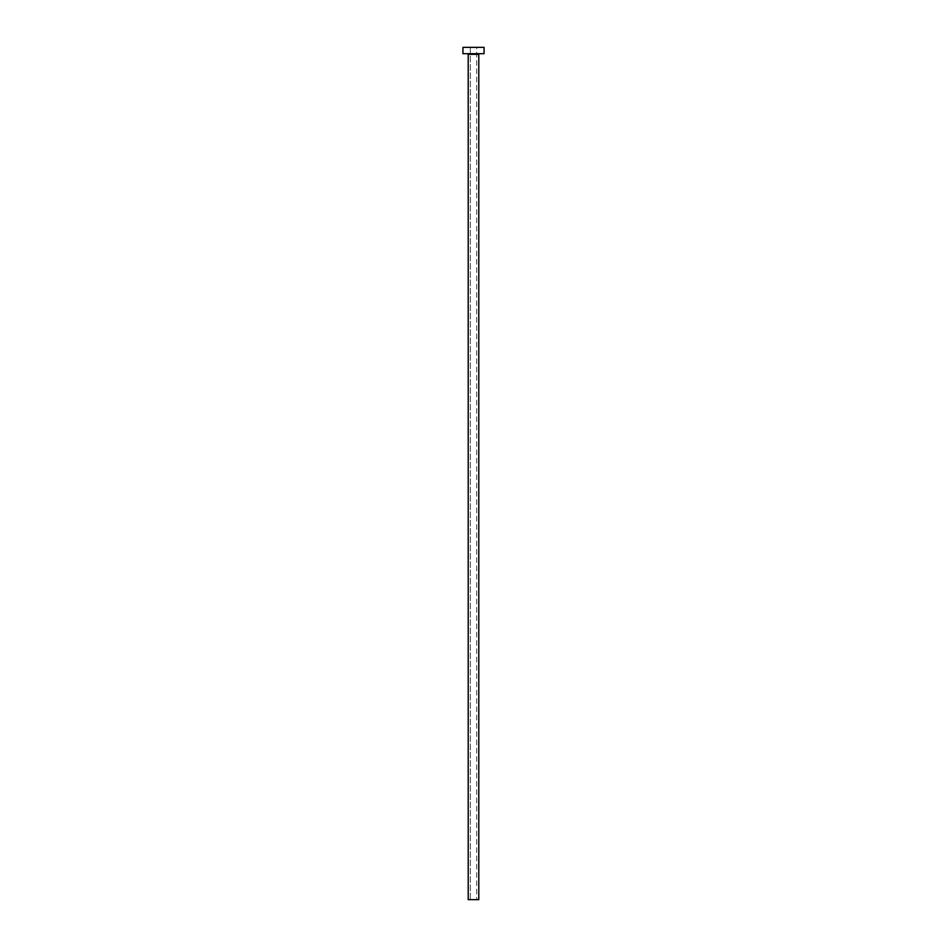 <?xml version="1.0" encoding="UTF-8"?>
<svg xmlns="http://www.w3.org/2000/svg" width="947" height="947" viewBox="0 0 947 947"><rect width="100%" height="100%" fill="white"/><g stroke="black" fill="none" stroke-linecap="round" stroke-linejoin="round"><path stroke-width="0.71" stroke-dasharray="4.74 3.55" d="M476.672 899.65L470.328 899.65L470.328 47.35L476.672 47.35L476.672 899.65L468.209 899.65L476.672 899.65L476.672 47.35L473.5 47.35L484.071 47.35L462.929 47.35L476.672 47.35L470.328 47.35L470.328 899.65L476.672 899.65M479.419 53.695L462.929 53.695L479.419 53.695M468.209 54.334L478.791 54.334L468.209 54.334"/><path stroke-width="1.42" d="M478.791 54.334A0.639 0.639 0 0 1 479.419 53.695A0.639 0.639 0 0 0 478.791 54.334L468.209 54.334L468.209 899.65L478.791 899.65L478.791 54.334L478.791 899.65L468.209 899.65L468.209 54.334A0.639 0.639 0 0 0 467.581 53.695A0.639 0.639 0 0 1 468.209 54.334L478.791 54.334M462.929 47.35L462.929 53.695L484.071 53.695L484.071 47.35L462.929 47.35L462.929 53.695L484.071 53.695L484.071 47.35L462.929 47.35"/></g></svg>
